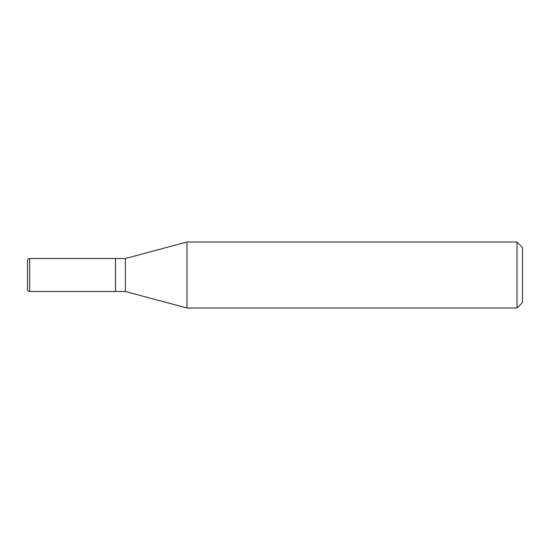 <?xml version="1.0" encoding="UTF-8"?>
<svg xmlns="http://www.w3.org/2000/svg" width="550" height="550" viewBox="0 0 550 550"><rect width="100%" height="100%" fill="white"/><g stroke="black" fill="none" stroke-linecap="round" stroke-linejoin="round"><path stroke-width="0.82" d="M115.5 258.5L29.7 258.5L29.7 291.5L115.5 291.5L115.5 258.5L115.5 291.5L125.4 291.5L125.4 258.5L115.5 258.5M29.7 291.5A2.2 2.2 0 0 1 27.5 289.3L27.5 260.7A2.2 2.2 0 0 1 29.7 258.5M125.4 258.5L186.979 242L186.979 308L125.4 291.5M186.979 308L517 308L517 242L186.979 242M517 242L522.5 247.5L522.5 302.5L517 308"/></g></svg>
